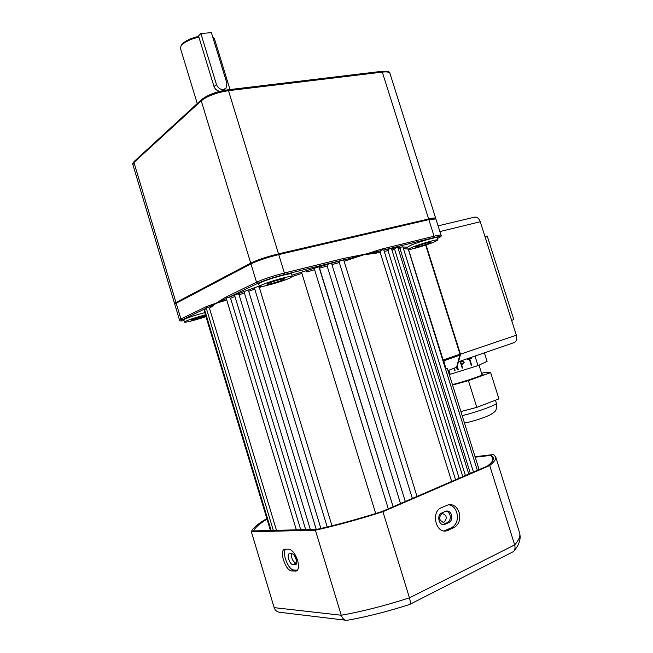 <?xml version="1.0" encoding="UTF-8"?>
<svg xmlns="http://www.w3.org/2000/svg" width="653" height="653" viewBox="0 0 653 653"><rect width="100%" height="100%" fill="white"/><g stroke="black" fill="none" stroke-linecap="round" stroke-linejoin="round"><path stroke-width="0.98" d="M416.769 246.279L415.169 247.218C415.169 247.822 425.315 244.899 429.429 243.112L431.102 242.149C431.143 241.528 420.826 244.5 416.769 246.279M268.089 283.475L267.044 284.226C267.077 285.01 279.811 281.451 283.614 279.598L284.724 278.823C284.765 278.007 271.811 281.631 268.089 283.475M444.269 521.984L443.542 522.204C439.077 520.539 438.473 517.739 441.714 513.78L442.383 513.576C446.766 515.193 447.387 517.992 444.269 521.984M296.691 560.805L294.348 555.368M205.622 315.505L191.1 320.109C191.068 320.729 202.789 317.44 205.768 316.003M434.784 241.773L437.943 239.953C438.065 238.794 418.761 244.361 411.276 247.658L408.345 249.381C408.386 250.491 427.103 245.095 434.784 241.773M437.241 237.733L437.224 237.684C437.339 236.492 418.034 242.051 410.557 245.373L407.635 247.12L408.329 249.332M290.169 277.958L292.283 276.488C292.422 274.97 268.179 281.745 261.339 285.165L259.445 286.528C259.567 287.981 283.043 281.41 290.169 277.958M291.532 274.04L291.516 273.982C291.638 272.415 267.387 279.174 260.563 282.627L258.678 284.014L259.429 286.463M205.417 314.836C196.822 317.121 190.227 319.26 185.656 321.235L184.472 322.084C184.554 322.884 197.279 319.652 205.964 316.648M204.756 312.64C196.153 314.917 189.566 317.056 184.995 319.048L183.82 319.905L184.464 322.043M477.351 470.348L443.028 361.068L443.591 359.811L445.738 368.112L447.346 368.398M397.857 247.569L400.852 247.201L400.011 248.752L470.364 473.368M391.474 248.581L395.489 247.911L394.673 249.479L465.401 475.506M383.833 250.058L388.813 249.071L388.037 250.654L459.149 478.208M226.281 298.519L223.726 299.841L224.526 300.755L216.233 303.147L225.709 297.188L256.531 282.202C263.486 279.084 272.774 276.031 284.39 273.019L343.731 258.425L376.577 251.887L376.495 253.086L363.509 254.866L376.528 250.711L376.577 251.887L380.732 250.744L380.152 252.278L451.664 481.441M349.69 257.323L349.608 258.547L363.509 254.866L344.131 261.224M405.293 501.48L331.536 263.265L339.65 260.996L339.315 262.547L412.353 498.427M393.114 506.736L318.95 266.906L327.324 264.465L327.129 265.983L400.518 503.536M314.591 269.665L306.894 271.991L306.151 270.742L314.64 268.179L314.591 269.665L388.298 508.818M301.931 273.509L375.712 513.511L301.898 273.411L292.299 276.529M262.4 286.438L259.347 287.508L331.993 525.804M254.768 289.124L248.736 291.295L320.892 528.465M244.361 292.911L239.096 294.895L310.322 529.477M234.949 296.503L230.566 298.25L300.723 529.722M175.73 303.204L251.862 262.865C258.319 259.772 266.995 256.882 277.892 254.18L427.919 219.302L434.49 218.526M443.591 359.811L460.414 354.081L460.047 355.085L443.028 361.068L408.003 248.279M417.022 496.411L343.69 259.894L349.608 258.547L349.681 259.731M259.347 287.508L258.066 286.463L259.298 286.038M291.883 275.191L301.825 272.072L301.898 273.411M248.736 291.295L247.365 290.307L258.066 286.463M239.096 294.895L237.643 293.948L247.365 290.307M222.828 298.968L223.726 299.841L210.103 306.412L210.968 307.269L209.45 308.208L207.915 307.408L210.103 306.412L209.303 305.531L216.233 303.147L210.968 307.269M388.813 249.071L391.441 248.466L462.797 476.633M395.489 247.911L397.808 247.389L468.781 474.054M400.852 247.201L402.86 246.777M301.825 272.072L306.151 270.742M314.64 268.179L318.95 266.906M327.324 264.465L331.536 263.265M339.65 260.996L343.69 259.894M296.34 529.836L226.167 298.143L234.541 295.148M234.607 295.123L237.643 293.948M243.969 291.556L316.215 529.322M270.432 530.497L204.177 310.714L204.781 310.395M271.134 530.473L204.544 309.612L206.397 308.543M435.894 218.926L428.841 219.637L278.741 254.597C267.101 257.486 257.837 260.571 250.94 263.869L175.167 303.792L174.8 304.339L179.485 319.97M376.528 250.711L382.013 249.013L382.103 249.789L383.809 249.968L455.565 479.759M273.321 530.424L206.226 307.963L207.572 307.481L206.421 306.567L209.303 305.531M209.45 308.208L276.488 530.342M460.43 354.734L456.953 367.149L448.023 370.561M230.566 298.25L229.048 297.344M445.738 368.112L445.428 368.578M380.732 250.744L382.103 249.789M225.709 297.188L226.142 297.85M343.731 258.425L343.592 259.853M408.5 249.462L443.403 360.717M445.493 511.315L446.391 511.038C448.782 510.842 450.497 512.14 451.55 514.948C452.341 518.449 451.492 520.972 448.978 522.522L444.13 524.604C438.832 525.755 436.522 515.029 441.632 513.062L445.493 511.315M442.881 524.588L447.427 522.563C449.933 521.021 450.79 518.498 449.99 515.005C449.231 512.809 447.925 511.511 446.081 511.111M459.132 512.45C457.018 506.81 453.557 504.206 448.75 504.63L441.232 507.765C430.988 511.642 435.527 533.183 446.154 530.954L454.031 527.624C459.035 524.498 460.74 519.445 459.132 512.45M444.04 530.962L451.68 527.673C456.684 524.563 458.382 519.527 456.782 512.556C455.165 507.944 452.407 505.316 448.505 504.679M296.34 559.295C295.164 555.964 293.711 554.119 291.989 553.76L289.279 553.768C286.292 554.307 289.785 564.763 292.903 564.608L295.662 564.649C296.895 564.037 297.115 562.257 296.34 559.295M297.572 560.307C295.197 553.589 292.291 549.891 288.838 549.206L284.667 549.263C278.717 550.316 285.63 571.179 291.875 570.959L296.242 571.032C298.69 569.816 299.131 566.241 297.572 560.307M267.012 519.135C259.282 523.861 254.841 527.787 253.666 530.922L317.227 529.297C337.405 524.767 359.003 518.841 382.029 511.528L487.628 465.907C491.88 462.487 493.823 459.761 493.464 457.737L491.431 455.329L492.958 460.185M491.431 455.329L475.204 457.198M266.84 518.564C257.788 523.894 252.629 528.285 251.356 531.754L274.162 607.641L341.25 615.232C362.603 611.428 385.335 605.633 409.447 597.83L514.662 544.912C518.751 540.284 520.441 536.374 519.723 533.199L519.38 532.105M251.356 531.754L315.415 530.212L341.25 615.232C342.45 618.611 344.302 620.317 346.808 620.35L347.682 620.211C367.157 616.71 387.751 611.486 409.472 604.523L409.553 604.507C410.59 604.009 410.557 601.788 409.447 597.83L382.927 511.699L489.701 465.532L514.662 544.912C515.437 547.761 514.997 550.006 513.331 551.638L409.815 604.376M315.415 530.212C336.393 525.526 358.905 519.355 382.927 511.699M489.701 465.532C494.117 461.998 496.141 459.19 495.766 457.108L493.529 454.561L475.049 456.708M297.45 570.183L293.956 570.028C288.553 570.281 281.68 553.148 285.549 549.181M291.369 553.752C291.336 558.478 292.887 561.637 296.013 563.237L296.699 563.253M345.494 620.195L280.496 612.383C277.378 612.245 275.272 610.669 274.162 607.641M511.634 320.411L484.901 236.378L487.26 236.125L513.813 319.586L511.634 320.411L516.335 335.193C517.29 339.111 516.507 341.592 513.993 342.645L458.455 361.778M484.901 236.378L480.249 221.751L439.885 231.586M474.347 217.196L474.935 217.049C477.278 216.984 479.049 218.551 480.249 221.751M449.28 374.561L478.004 365.623L487.089 361.362L484.395 352.84M478.004 365.623L474.992 356.081M462.324 361.085L460.226 361.746L462.226 368.104L462.65 367.974L461.532 364.423L463.23 363.892C464.691 362.391 464.389 361.452 462.324 361.085M471.654 365.149L469.719 359.003L471.229 358.53L471.099 358.105L467.646 359.191L467.785 359.615L469.295 359.134L471.237 365.28L471.654 365.149L469.719 359.003M457.01 366.929L457.533 368.586L456.569 367.582M456.112 367.737L458.235 369.353L457.231 366.153M454.039 368.463L454.668 370.471L455.084 370.341L454.455 368.316M450.186 374.349L448.905 370.251M457.533 368.586L456.52 367.598L460.006 354.244L425.666 245.104M457.769 369.476L457.198 366.276M454.659 370.447L454.39 368.341M467.777 359.591L469.295 359.134M469.638 359.011L471.156 358.538L471.025 358.13M462.218 368.08L461.459 364.423L463.157 363.892C464.561 362.684 464.405 361.729 462.683 361.027M462.691 361.248L460.643 361.827L461.393 364.211L463.157 363.68C464.397 362.399 464.144 361.607 462.389 361.297L460.716 361.827L461.467 364.211M452.439 384.633C464.756 381.515 483.751 375.059 483.016 374.259L481.841 374.153M460.887 411.553L476.821 407.366L498.933 398.861L490.64 372.61L484.918 372.406L481.588 373.336M452.562 385.033L468.413 380.65L476.821 407.366M468.413 380.65L490.64 372.61M200.863 33.523L211.384 32.65L226.893 83.241L225.979 88.253L223.416 89.502C220.143 89.543 217.816 87.853 216.445 84.449L200.863 33.523L198.039 36.503L198.887 37.09C190.064 39.237 184.113 42.159 181.052 45.849L180.473 48.453L197.247 103.541M225.505 88.677L223.457 90.514M220.004 91.298C217.139 90.889 215.147 89.347 214.045 86.661L198.887 37.09M175.028 303.898L174.612 303.71L175.992 302.543L250.719 263.135C257.609 259.837 266.873 256.743 278.513 253.854L428.629 218.975C432.939 217.996 435.282 217.735 435.665 218.2L435.469 218.665M214.445 38.788L212.723 37.009M181.501 45.106L181.82 44.584C184.587 41.212 189.999 38.519 198.039 36.503M408.264 249.119L403.399 248.483M400.011 248.752L398.297 248.956M394.673 249.479L391.898 249.944M388.037 250.654L384.258 251.405M380.152 252.278L376.495 253.086M339.315 262.547L332.034 264.579M327.129 265.983L319.554 268.195M226.681 299.841L224.526 300.755M402.942 247.022L407.652 247.169M382.013 249.013L434.065 236.206C438.359 235.17 440.677 234.835 441.028 235.202C441.934 235.855 440.742 236.941 437.477 238.467C442.097 236.272 440.84 236.002 433.714 237.668L383.809 249.985M340.556 260.669L284.153 274.603C273.281 277.419 264.579 280.284 258.057 283.19L228.305 297.564M206.291 308.2L182.277 319.799C180.04 320.925 180.628 321.186 184.024 320.59C180.857 321.227 179.346 321.031 179.502 320.019L180.922 318.974L176.179 303.172L177.02 302.29M433.714 237.668L434.065 236.206L428.841 219.637L427.919 219.302M435.869 218.861L441.044 235.26M284.153 274.603L284.39 273.019L278.741 254.597L277.892 254.18M258.057 283.19L256.531 282.202L250.94 263.869L251.862 262.865M182.277 319.799L180.922 318.974L206.421 306.567M460.414 354.081L426.074 244.965M293.956 570.028L291.875 570.959M297.384 570.257L295.458 571.122M296.013 563.237L292.903 564.608M296.225 564.274L295.287 564.69M445.909 530.367L448.252 530.326M451.68 527.673L454.031 527.624M443.575 524.343L445.126 524.302M447.427 522.563L448.978 522.522M460.438 354.163L516.335 335.193M462.169 415.643C477.188 412.019 497.349 404.689 496.402 403.26L496.378 403.179M389.972 73.471L389.914 73.291C389.278 72.01 386.747 71.618 382.323 72.108L228.501 90.669C216.665 92.53 207.572 95.909 201.238 100.799L133.955 162.45L132.894 164.654L174.596 303.653M428.629 218.975L382.323 72.108L381.589 71.357L227.799 89.82L228.501 90.669L278.513 253.854M250.719 263.135L201.238 100.799L201.548 99.591M175.992 302.543L133.955 162.45L134.249 161.397M202.022 99.403C207.964 94.816 216.47 91.657 227.554 89.91L227.799 89.82C216.445 91.559 207.662 94.848 201.434 99.705L134.143 161.495C132.837 163.217 132.404 164.221 132.853 164.515M381.311 71.446L381.589 71.357C387.588 71.193 390.363 71.838 389.914 73.291L435.665 218.2M216.445 84.449L214.045 86.661M442.856 522.22L443.542 522.204M437.943 239.953L437.224 237.684M292.283 276.488L291.516 273.982M176.065 302.87L175.167 303.792M433.674 218.355L434.971 218.633M447.321 368.333L479.098 469.597M234.525 295.099L305.669 529.591M254.36 287.785L327.21 526.971M319.268 267.273L393.139 506.728M402.86 246.769L473.458 472.029M495.766 457.108L519.723 533.199L520.221 537.003C519.812 542.104 517.764 546.692 514.082 550.773M296.78 570.787L296.242 571.032M444.269 530.995L446.154 530.954M443.191 524.628L444.13 524.604M474.935 217.049L438.081 225.865M482.094 374.944L479.008 365.158M495.439 400.207L496.402 403.26C497.064 412.19 494.729 411.3 490.811 414.582C483.53 418.018 474.764 420.859 464.512 423.111M180.473 118.952L186.905 113.042M214.372 38.568L230.003 89.551M181.82 44.584L181.052 45.849"/></g></svg>
